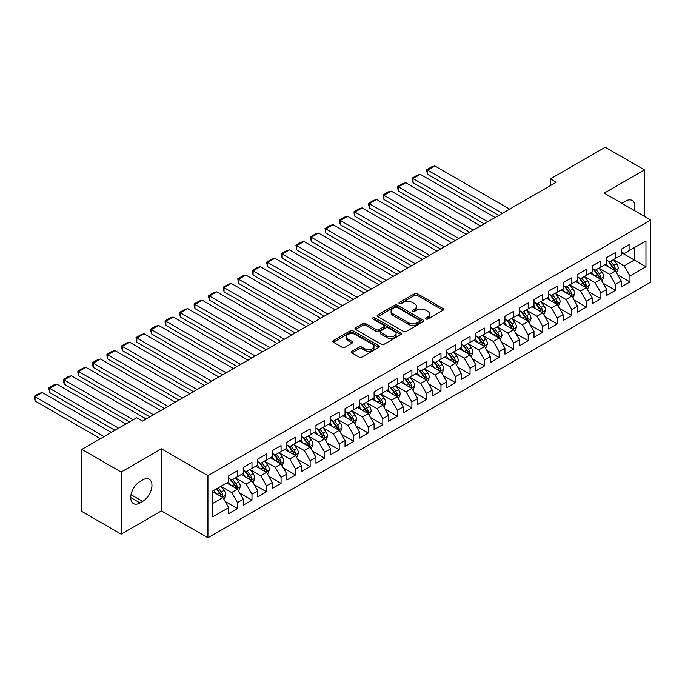 <?xml version="1.0" encoding="UTF-8"?>
<svg xmlns="http://www.w3.org/2000/svg" width="685" height="685" viewBox="0 0 685 685"><rect width="100%" height="100%" fill="white"/><g stroke="black" fill="none" stroke-linecap="round" stroke-linejoin="round"><path stroke-width="1.03" d="M425.89 318.979A1.413 0.813 0 0 0 427.894 318.979L443.049 310.228A2.021 1.165 0 0 0 443.64 309.406A2.021 1.165 0 0 0 443.049 308.575L417.37 293.754A2.021 1.165 0 0 0 414.511 293.754L399.355 302.505A1.413 0.813 0 0 0 398.935 303.078A1.413 0.813 0 0 0 399.355 303.66A1.413 0.813 0 0 0 401.35 303.66L403.311 302.522A6.456 3.725 0 0 1 412.447 302.522L414.588 303.763A6.456 3.725 0 0 1 416.471 306.4A6.456 3.725 0 0 1 414.588 309.029L412.618 310.168A1.413 0.813 0 0 0 412.207 310.742A1.413 0.813 0 0 0 412.618 311.315A1.413 0.813 0 0 0 414.622 311.315L416.583 310.185A6.456 3.725 0 0 1 425.71 310.185L427.851 311.418A6.456 3.725 0 0 1 429.743 314.055A6.456 3.725 0 0 1 427.851 316.693L425.89 317.831A1.413 0.813 0 0 0 425.479 318.405A1.413 0.813 0 0 0 425.89 318.979L425.89 317.831M351.867 351.259A2.021 1.165 0 0 0 351.277 352.081A2.021 1.165 0 0 0 351.867 352.903L359.077 357.065A2.021 1.165 0 0 0 361.928 357.065L378.771 347.338A2.021 1.165 0 0 0 379.362 346.516A2.021 1.165 0 0 0 378.771 345.694L353.083 330.864A2.021 1.165 0 0 0 350.223 330.864L333.389 340.591A2.021 1.165 0 0 0 332.799 341.413A2.021 1.165 0 0 0 333.389 342.235L342.098 347.261A2.021 1.165 0 0 0 344.949 347.261L352.15 343.099A2.021 1.165 0 0 0 352.741 342.277A2.021 1.165 0 0 0 352.15 341.455L347.834 338.955A5.394 3.117 0 0 1 346.259 336.755A5.394 3.117 0 0 1 349.59 333.878A5.394 3.117 0 0 1 355.472 334.554L372.383 344.315A5.394 3.117 0 0 1 373.959 346.516A5.394 3.117 0 0 1 370.628 349.401A5.394 3.117 0 0 1 364.745 348.725L361.928 347.098A2.021 1.165 0 0 0 359.077 347.098L351.867 351.259L351.867 352.903L359.077 348.776L359.077 347.098M121.142 472.051L121.142 534.163L161.412 510.907L161.412 448.803L121.142 472.051L81.892 449.386L136.7 417.747L142.514 421.104L556.254 182.227L550.44 178.871L550.44 185.584M161.412 448.803L207.932 475.655L650.75 219.996L650.75 282.109L207.932 537.768L207.932 475.655M644.499 216.391L644.499 169.889L604.23 193.144L650.75 219.996M644.499 169.889L605.249 147.232L550.44 178.871M403.456 331.446A2.021 1.165 0 0 0 406.308 331.446L423.142 321.719A2.021 1.165 0 0 0 423.741 320.897A2.021 1.165 0 0 0 423.142 320.075L397.463 305.245A2.021 1.165 0 0 0 394.603 305.245L377.769 314.963A2.021 1.165 0 0 0 377.178 315.785A2.021 1.165 0 0 0 377.769 316.616L403.456 331.446M373.411 319.287A1.413 0.813 0 0 1 374.841 319.484L400.93 334.545L384.122 344.255A2.021 1.165 0 0 1 381.262 344.255L355.575 329.425L355.575 327.772A2.021 1.165 0 0 0 354.984 328.603A2.021 1.165 0 0 0 355.575 329.425M355.575 327.772L362.785 323.611A2.021 1.165 0 0 1 365.636 323.611L376.056 329.631A2.021 1.165 0 0 0 378.908 329.631L383.694 326.873A2.021 1.165 0 0 0 384.285 326.043A2.021 1.165 0 0 0 383.694 325.221L372.845 318.962A1.413 0.813 0 0 1 372.434 318.379A1.413 0.813 0 0 1 373.299 317.626A1.413 0.813 0 0 1 374.841 317.806L400.956 332.884A2.021 1.165 0 0 1 401.547 333.706A2.021 1.165 0 0 1 400.956 334.528L400.956 332.884M621.235 252.482L634.319 260.035L634.319 247.61L645.955 240.897L629.96 250.128L629.96 244.177L621.235 249.212L621.235 255.171L615.421 258.528L615.421 252.568L606.704 257.603L606.704 263.562L600.882 266.919L600.882 260.959L592.165 265.994L592.165 271.954L586.351 275.31L586.351 269.351L577.626 274.385L577.626 280.345L571.812 283.701L571.812 277.742L563.087 282.785L563.087 288.745L557.273 292.101L557.273 286.142L548.548 291.176L548.548 297.136L542.734 300.492L542.734 294.533L534.009 299.568L534.009 305.527L528.195 308.884L528.195 302.924L519.478 307.959L519.478 313.918L513.656 317.275L513.656 311.315L504.939 316.359L504.939 322.318L499.125 325.675L499.125 319.715L490.4 324.75L490.4 330.709L484.586 334.066L484.586 328.106L475.861 333.141L475.861 339.101L470.047 342.457L470.047 336.498L461.322 341.532L461.322 347.492L455.508 350.848L455.508 344.889L446.783 349.924L446.783 355.883L440.969 359.248L440.969 353.289L432.252 358.324L432.252 364.283L426.43 367.639L426.43 361.68L417.713 366.715L417.713 372.674L411.899 376.031L411.899 370.071L403.174 375.106L403.174 381.065L397.36 384.422L397.36 378.462L388.635 383.497L388.635 389.457L382.821 392.813L382.821 386.862L374.096 391.897L374.096 397.857L368.282 401.213L368.282 395.254L359.556 400.288L359.556 406.248L353.743 409.604L353.743 403.645L345.026 408.68L345.026 414.639L339.203 417.996L339.203 412.036L330.487 417.071L330.487 423.03L324.673 426.387L324.673 420.427L315.948 425.471L315.948 431.43L310.134 434.787L310.134 428.827L301.409 433.862L301.409 439.821L295.595 443.178L295.595 437.218L286.869 442.253L286.869 448.213L281.055 451.569L281.055 445.61L272.33 450.644L272.33 456.604L266.516 459.96L266.516 454.001L257.8 459.044L257.8 465.004L251.977 468.36L251.977 462.401L243.261 467.435L243.261 473.395L237.447 476.751L237.447 470.792L228.721 475.827L228.721 481.786L212.727 491.017L212.727 516.867L228.721 507.636L222.908 497.567L212.727 491.693M645.955 240.897L645.955 266.748L629.96 275.986L624.146 265.908L613.606 259.829M617.673 274.848L629.96 281.946L629.96 275.986M629.96 281.946L621.235 286.981L621.235 281.021L615.421 284.378L609.607 274.308L599.067 268.22M603.142 283.248L615.421 290.337L615.421 284.378M615.421 290.337L606.704 295.372L606.704 289.412L600.882 292.769L595.068 282.7L584.528 276.612M588.603 291.639L600.882 298.728L600.882 292.769M600.882 298.728L592.165 303.763L592.165 297.804L586.351 301.16L580.529 291.091L569.997 285.003M574.064 300.03L586.351 307.12L586.351 301.16M586.351 307.12L577.626 312.154L577.626 306.204L571.812 309.56L565.998 299.482L555.458 293.403M559.525 308.421L571.812 315.52L571.812 309.56M571.812 315.52L563.087 320.554L563.087 314.595L557.273 317.951L551.459 307.882L540.919 301.794M544.986 316.821L557.273 323.911L557.273 317.951M557.273 323.911L548.548 328.946L548.548 322.986L542.734 326.343L536.92 316.273L526.38 310.185M530.447 325.212L542.734 332.302L542.734 326.343M542.734 332.302L534.009 337.337L534.009 331.377L528.195 334.734L522.381 324.664L511.841 318.576M515.916 333.604L528.195 340.693L528.195 334.734M528.195 340.693L519.478 345.728L519.478 339.769L513.656 343.134L507.842 333.056L497.301 326.976M501.377 341.995L513.656 349.093L513.656 343.134M513.656 349.093L504.939 354.128L504.939 348.168L499.125 351.525L493.303 341.447L482.771 335.367M486.838 350.386L499.125 357.484L499.125 351.525M499.125 357.484L490.4 362.519L490.4 356.56L484.586 359.916L478.772 349.847L468.232 343.759M472.299 358.786L484.586 365.876L484.586 359.916M484.586 365.876L475.861 370.91L475.861 364.951L470.047 368.307L464.233 358.238L453.693 352.15M457.76 367.177L470.047 374.267L470.047 368.307M470.047 374.267L461.322 379.302L461.322 373.342L455.508 376.699L449.694 366.629L439.153 360.55M443.221 375.568L455.508 382.658L455.508 376.699M455.508 382.658L446.783 387.701L446.783 381.742L440.969 385.098L435.155 375.02L424.614 368.941M428.69 383.96L440.969 391.058L440.969 385.098M440.969 391.058L432.252 396.093L432.252 390.133L426.43 393.49L420.616 383.42L410.075 377.332M414.151 392.359L426.43 399.449L426.43 393.49M426.43 399.449L417.713 404.484L417.713 398.524L411.899 401.881L406.077 391.811L395.545 385.724M399.612 400.751L411.899 407.84L411.899 401.881M411.899 407.84L403.174 412.875L403.174 406.916L397.36 410.272L391.546 400.203L381.006 394.115M385.073 409.142L397.36 416.232L397.36 410.272M397.36 416.232L388.635 421.275L388.635 415.315L382.821 418.672L377.007 408.594L366.466 402.515M370.534 417.533L382.821 424.632L382.821 418.672M382.821 424.632L374.096 429.666L374.096 423.707L368.282 427.063L362.468 416.994L351.927 410.906M355.994 425.933L368.282 433.023L368.282 427.063M368.282 433.023L359.556 438.058L359.556 432.098L353.743 435.454L347.929 425.385L337.388 419.297M341.464 434.324L353.743 441.414L353.743 435.454M353.743 441.414L345.026 446.449L345.026 440.489L339.203 443.846L333.389 433.776L322.849 427.688M326.925 442.715L339.203 449.805L339.203 443.846M339.203 449.805L330.487 454.84L330.487 448.88L324.673 452.246L318.85 442.167L308.318 436.088M312.386 451.107L324.673 458.205L324.673 452.246M324.673 458.205L315.948 463.24L315.948 457.28L310.134 460.637L304.32 450.567L293.779 444.479M297.847 459.507L310.134 466.596L310.134 460.637M310.134 466.596L301.409 471.631L301.409 465.672L295.595 469.028L289.781 458.959L279.24 452.871M283.307 467.898L295.595 474.988L295.595 469.028M295.595 474.988L286.869 480.022L286.869 474.063L281.055 477.419L275.242 467.35L264.701 461.262M268.768 476.289L281.055 483.379L281.055 477.419M281.055 483.379L272.33 488.414L272.33 482.454L266.516 485.819L260.702 475.741L250.162 469.662M254.238 484.68L266.516 491.779L266.516 485.819M266.516 491.779L257.8 496.813L257.8 490.854L251.977 494.21L246.163 484.132L235.623 478.053M239.699 493.072L251.977 500.17L251.977 494.21M251.977 500.17L243.261 505.205L243.261 499.245L237.447 502.602L231.624 492.532L221.092 486.444M225.159 501.471L237.447 508.561L237.447 502.602M237.447 508.561L228.721 513.596L228.721 507.636M228.721 478.43L231.624 480.108L237.447 476.751M212.727 503.441L222.908 497.567M243.261 470.038L246.163 471.717L251.977 468.36M231.624 492.532L237.447 489.176L226.684 482.959M243.261 499.245L237.447 489.176M257.8 461.639L260.702 463.317L266.516 459.96M246.163 484.132L251.977 480.776L241.223 474.568M257.8 490.854L251.977 480.776M272.33 453.247L275.242 454.926L281.055 451.569M260.702 475.741L266.516 472.385L255.762 466.177M272.33 482.454L266.516 472.385M286.869 444.856L289.781 446.534L295.595 443.178M275.242 467.35L281.055 463.993L270.301 457.785M286.869 474.063L281.055 463.993M301.409 436.465L304.32 438.143L310.134 434.787M289.781 458.959L295.595 455.602L284.84 449.386M301.409 465.672L295.595 455.602M315.948 428.065L318.85 429.752L324.673 426.387M304.32 450.567L310.134 447.202L299.371 440.994M315.948 457.28L310.134 447.202M330.487 419.674L333.389 421.352L339.203 417.996M318.85 442.167L324.673 438.811L313.91 432.603M330.487 448.88L324.673 438.811M345.026 411.283L347.929 412.961L353.743 409.604M333.389 433.776L339.203 430.42L328.449 424.212M345.026 440.489L339.203 430.42M359.556 402.891L362.468 404.57L368.282 401.213M347.929 425.385L353.743 422.028L342.988 415.812M359.556 432.098L353.743 422.028M374.096 394.5L377.007 396.178L382.821 392.813M362.468 416.994L368.282 413.637L357.527 407.421M374.096 423.707L368.282 413.637M388.635 386.1L391.546 387.778L397.36 384.422M377.007 408.594L382.821 405.237L372.066 399.03M388.635 415.315L382.821 405.237M403.174 377.709L406.077 379.387L411.899 376.031M391.546 400.203L397.36 396.846L386.597 390.638M403.174 406.916L397.36 396.846M417.713 369.318L420.616 370.996L426.43 367.639M406.077 391.811L411.899 388.455L401.136 382.239M417.713 398.524L411.899 388.455M432.252 360.926L435.155 362.605L440.969 359.248M420.616 383.42L426.43 380.064L415.675 373.847M432.252 390.133L426.43 380.064M446.783 352.527L449.694 354.205L455.508 350.848M435.155 375.02L440.969 371.664L430.214 365.456M446.783 381.742L440.969 371.664M461.322 344.135L464.233 345.814L470.047 342.457M449.694 366.629L455.508 363.273L444.753 357.065M461.322 373.342L455.508 363.273M475.861 335.744L478.772 337.422L484.586 334.066M464.233 358.238L470.047 354.881L459.292 348.665M475.861 364.951L470.047 354.881M490.4 327.353L493.303 329.031L499.125 325.675M478.772 349.847L484.586 346.49L473.823 340.274M490.4 356.56L484.586 346.49M504.939 318.953L507.842 320.631L513.656 317.275M493.303 341.447L499.125 338.09L488.362 331.882M504.939 348.168L499.125 338.09M519.478 310.562L522.381 312.24L528.195 308.884M507.842 333.056L513.656 329.699L502.901 323.491M519.478 339.769L513.656 329.699M534.009 302.171L536.92 303.849L542.734 300.492M522.381 324.664L528.195 321.308L517.44 315.1M534.009 331.377L528.195 321.308M548.548 293.779L551.459 295.458L557.273 292.101M536.92 316.273L542.734 312.917L531.98 306.7M548.548 322.986L542.734 312.917M563.087 285.38L565.998 287.066L571.812 283.701M551.459 307.882L557.273 304.517L546.519 298.309M563.087 314.595L557.273 304.517M577.626 276.988L580.529 278.667L586.351 275.31M565.998 299.482L571.812 296.125L561.049 289.918M577.626 306.204L571.812 296.125M592.165 268.597L595.068 270.275L600.882 266.919M580.529 291.091L586.351 287.734L575.588 281.526M592.165 297.804L586.351 287.734M606.704 260.206L609.607 261.884L615.421 258.528M595.068 282.7L600.882 279.343L590.128 273.127M606.704 289.412L600.882 279.343M621.235 251.815L624.146 253.493L629.96 250.128M609.607 274.308L615.421 270.952L604.667 264.735M621.235 281.021L615.421 270.952M81.892 449.386L81.892 511.498L121.142 534.163M161.412 510.907L207.932 537.768M624.146 265.908L634.319 260.035L645.955 266.748M634.336 210.518A13.161 7.595 120 0 0 632.178 200.465A13.161 7.595 120 0 0 625.602 201.116L622.982 202.623A13.161 7.595 120 0 0 621.886 203.334M140.04 481.452A13.161 7.595 120 0 0 131.443 493.046A13.161 7.595 120 0 0 133.464 503.586A13.161 7.595 120 0 0 140.04 502.936L142.66 501.429A13.161 7.595 120 0 0 151.257 489.835A13.161 7.595 120 0 0 149.236 479.286A13.161 7.595 120 0 0 142.66 479.937L140.04 481.452M426.455 319.184L427.851 318.371A6.456 3.725 0 0 0 429.743 315.734L429.743 314.055M416.471 306.4L416.471 308.079A6.456 3.725 0 0 1 414.588 310.707L413.183 311.521M443.024 310.245L417.37 295.432A2.021 1.165 0 0 0 414.511 295.432L399.912 303.857M423.116 321.736L397.463 306.923A2.021 1.165 0 0 0 394.603 306.923L377.795 316.624M419.58 321.47A1.413 0.813 0 0 0 419.991 320.897A1.413 0.813 0 0 0 419.58 320.323L397.035 307.3A1.413 0.813 0 0 0 395.031 307.3L392.967 308.498A6.456 3.725 0 0 0 391.075 311.136A6.456 3.725 0 0 0 392.967 313.773L408.38 322.669A6.456 3.725 0 0 0 417.507 322.669L419.58 321.47L419.58 323.149A1.413 0.813 0 0 0 419.991 322.575L419.991 320.897M391.075 311.136L391.075 312.814A6.456 3.725 0 0 0 392.967 315.451L392.967 313.773M419.58 323.149L417.507 324.347A6.456 3.725 0 0 1 408.38 324.347L392.967 315.451M355.609 329.442L362.785 325.298L362.785 323.611M384.285 326.043L384.285 327.721A2.021 1.165 0 0 1 383.694 328.552L378.908 331.309A2.021 1.165 0 0 1 376.056 331.309L365.636 325.298A2.021 1.165 0 0 0 362.785 325.298M386.862 335.873A5.394 3.117 0 0 0 392.745 336.549A5.394 3.117 0 0 0 396.084 333.663A5.394 3.117 0 0 0 394.5 331.463L388.541 328.021A2.021 1.165 0 0 0 385.689 328.021L380.911 330.786A2.021 1.165 0 0 0 380.321 331.608A2.021 1.165 0 0 0 380.911 332.43L386.862 335.873L386.862 337.551A5.394 3.117 0 0 0 392.745 338.227A5.394 3.117 0 0 0 396.084 335.342L396.084 333.663M380.321 331.608L380.321 333.287A2.021 1.165 0 0 0 380.911 334.109L380.911 332.43M386.862 337.551L380.911 334.109M373.959 346.516L373.959 348.194A5.394 3.117 0 0 1 370.628 351.08A5.394 3.117 0 0 1 364.745 350.403L361.928 348.776A2.021 1.165 0 0 0 359.077 348.776M346.259 336.755L346.259 338.433A5.394 3.117 0 0 0 347.834 340.642L347.834 338.955M352.15 341.455L352.15 343.099L347.834 340.642M378.736 347.355L353.083 332.542A2.021 1.165 0 0 0 350.223 332.542L333.415 342.252M616.5 272.81L618.298 268.409A5.446 3.142 -120 0 0 616.56 263.776L613.477 259.649M502.396 213.326L427.568 170.128L434.838 165.933L509.657 209.13M608.554 266.979L606.208 263.845M427.568 174.324L426.764 171.344L426.764 169.666L427.568 170.128L427.568 174.324L498.757 215.424M614.394 270.352L615.361 268.648A5.446 3.142 -120 0 0 613.803 265.369L610.712 261.242M608.948 261.499L612.767 266.593A2.774 1.601 60 0 1 613.272 267.441L615.361 268.648M607.989 260.951L612.056 266.371A5.446 3.142 60 0 1 613.614 269.65L613.726 269.967M426.764 169.666L431.858 166.729L434.838 165.933M601.961 281.201L603.768 276.808A5.446 3.142 -120 0 0 602.021 272.168L598.938 268.041M487.857 221.717L413.029 178.52L420.299 174.324L495.127 217.522M594.015 275.37L591.669 272.245M413.029 182.715L412.233 178.057L413.029 178.52L413.029 182.715L484.218 223.815M599.863 278.752L600.822 277.04A5.446 3.142 -120 0 0 599.264 273.76L596.173 269.642M594.409 269.899L598.228 274.985A2.774 1.601 60 0 1 598.733 275.832L600.822 277.04M593.45 269.342L597.517 274.771A5.446 3.142 60 0 1 599.075 278.041L599.187 278.358M412.233 178.057L417.319 175.12L420.299 174.324M587.422 289.601L589.228 285.2A5.446 3.142 -120 0 0 587.49 280.559L584.399 276.44M473.318 230.117L398.49 186.911L405.76 182.715L480.587 225.922M579.476 283.77L577.13 280.636M398.49 191.115L397.694 188.135L397.694 186.457L398.49 186.911L398.49 191.115L469.679 232.215M585.324 287.143L586.283 285.431A5.446 3.142 -120 0 0 584.725 282.151L581.633 278.033M579.878 278.29L583.688 283.384A2.774 1.601 60 0 1 584.194 284.224L586.283 285.431M578.919 277.733L582.978 283.162A5.446 3.142 60 0 1 584.536 286.441L584.647 286.758M397.694 186.457L402.78 183.511L405.76 182.715M572.883 297.992L574.689 293.591A5.446 3.142 -120 0 0 572.951 288.95L569.86 284.832M458.779 238.508L383.951 195.311L391.221 191.115L466.048 234.313M564.937 292.161L562.59 289.027M383.951 199.506L383.155 194.848L383.951 195.311L383.951 199.506L455.148 240.606M570.785 295.535L571.744 293.822A5.446 3.142 -120 0 0 570.185 290.551L567.103 286.424M565.339 286.681L569.149 291.776A2.774 1.601 60 0 1 569.655 292.615L571.744 293.822M564.38 286.125L568.439 291.553A5.446 3.142 60 0 1 570.006 294.833L570.108 295.149M383.155 194.848L388.241 191.911L391.221 191.115M558.352 306.383L560.15 301.982A5.446 3.142 -120 0 0 558.412 297.35L555.321 293.223M444.24 246.9L369.421 203.702L376.681 199.506L451.509 242.704M550.406 300.552L548.051 297.418M369.421 207.898L368.616 204.918L368.616 203.239L369.421 203.702L369.421 207.898L440.609 248.998M556.246 303.926L557.213 302.222A5.446 3.142 -120 0 0 555.646 298.943L552.564 294.815M550.8 295.072L554.61 300.167A2.774 1.601 60 0 1 555.115 301.006L557.213 302.222M549.841 294.524L553.908 299.944A5.446 3.142 60 0 1 555.466 303.224L555.578 303.541M368.616 203.239L373.702 200.303L376.681 199.506M543.813 314.775L545.611 310.382A5.446 3.142 -120 0 0 543.873 305.741L540.782 301.614M429.7 255.291L354.881 212.093L362.151 207.898L436.97 251.095M535.867 308.944L533.521 305.81M354.881 216.289L354.076 213.309L354.076 211.631L354.881 212.093L354.881 216.289L426.07 257.389M541.707 312.317L542.674 310.613A5.446 3.142 -120 0 0 541.116 307.334L538.025 303.215M536.261 303.472L540.071 308.558A2.774 1.601 60 0 1 540.576 309.406L542.674 310.613M535.302 302.916L539.369 308.344A5.446 3.142 60 0 1 540.927 311.615L541.039 311.932M354.076 211.631L359.171 208.694L362.151 207.898M529.274 323.174L531.072 318.773A5.446 3.142 -120 0 0 529.334 314.132L526.251 310.014M415.17 263.691L340.342 220.484L347.612 216.289L422.431 259.487M521.328 317.343L518.982 314.209M340.342 224.68L339.537 221.7L339.537 220.022L340.342 220.484L340.342 224.68L411.531 265.789M527.167 320.717L528.135 319.005A5.446 3.142 -120 0 0 526.577 315.725L523.486 311.606M521.722 311.863L525.541 316.95A2.774 1.601 60 0 1 526.046 317.797L528.135 319.005M520.763 311.307L524.83 316.735A5.446 3.142 60 0 1 526.388 320.015L526.5 320.323M339.537 220.022L344.632 217.085L347.612 216.289M514.735 331.566L516.541 327.165A5.446 3.142 -120 0 0 514.795 322.524L511.712 318.405M400.631 272.082L325.803 228.884L333.073 224.68L407.9 267.886M506.789 325.735L504.443 322.601M325.803 233.08L325.007 228.422L325.803 228.884L325.803 233.08L396.992 274.18M512.637 329.108L513.596 327.396A5.446 3.142 -120 0 0 512.038 324.125L508.946 319.998M507.183 320.255L511.001 325.349A2.774 1.601 60 0 1 511.507 326.188L513.596 327.396M506.224 319.698L510.291 325.127A5.446 3.142 60 0 1 511.849 328.406L511.96 328.723M325.007 228.422L330.093 225.485L333.073 224.68M500.196 339.957L502.002 335.556A5.446 3.142 -120 0 0 500.264 330.923L497.173 326.796M386.092 280.473L311.264 237.275L318.534 233.08L393.361 276.278M492.25 334.126L489.903 330.992M311.264 241.471L310.468 236.813L311.264 237.275L311.264 241.471L382.453 282.571M498.098 337.5L499.057 335.787A5.446 3.142 -120 0 0 497.498 332.516L494.407 328.389M492.652 328.646L496.462 333.741A2.774 1.601 60 0 1 496.967 334.58L499.057 335.787M491.693 328.098L495.752 333.518A5.446 3.142 60 0 1 497.31 336.797L497.421 337.114M310.468 236.813L315.554 233.876L318.534 233.08M485.656 348.348L487.463 343.956A5.446 3.142 -120 0 0 485.725 339.315L482.634 335.188M371.553 288.865L296.725 245.667L303.994 241.471L378.822 284.669M477.71 342.517L475.364 339.383M296.725 249.862L295.929 245.204L296.725 245.667L296.725 249.862L367.922 290.962M483.559 345.891L484.518 344.187A5.446 3.142 -120 0 0 482.959 340.907L479.877 336.789M478.113 337.046L481.923 342.132A2.774 1.601 60 0 1 482.428 342.979L484.518 344.187M477.154 336.489L481.212 341.918A5.446 3.142 60 0 1 482.779 345.189L482.882 345.505M295.929 245.204L301.015 242.267L303.994 241.471M471.126 356.739L472.924 352.347A5.446 3.142 -120 0 0 471.186 347.706L468.095 343.587M357.013 297.264L282.194 254.058L289.455 249.862L364.283 293.06M463.18 350.917L460.825 347.783M282.194 258.254L281.389 255.274L281.389 253.596L282.194 254.058L282.194 258.254L353.383 299.362M469.019 354.291L469.987 352.578A5.446 3.142 -120 0 0 468.42 349.299L465.338 345.18M463.574 345.437L467.384 350.523A2.774 1.601 60 0 1 467.889 351.371L469.987 352.578M462.615 344.88L466.682 350.309A5.446 3.142 60 0 1 468.24 353.588L468.352 353.897M281.389 253.596L286.476 250.659L289.455 249.862M456.587 365.139L458.385 360.738A5.446 3.142 -120 0 0 456.647 356.097L453.556 351.979M342.474 305.656L267.655 262.458L274.925 258.254L349.744 301.46M448.641 359.308L446.295 356.174M267.655 266.653L266.85 263.674L266.85 261.995L267.655 262.458L267.655 266.653L338.844 307.753M454.48 362.682L455.448 360.969A5.446 3.142 -120 0 0 453.89 357.69L450.798 353.571M449.035 353.828L452.845 358.923A2.774 1.601 60 0 1 453.35 359.762L455.448 360.969M448.076 353.272L452.143 358.7A5.446 3.142 60 0 1 453.701 361.98L453.812 362.296M266.85 261.995L271.945 259.058L274.925 258.254M442.048 373.53L443.846 369.129A5.446 3.142 -120 0 0 442.108 364.488L439.025 360.37M327.944 314.047L253.116 270.849L260.386 266.653L335.205 309.851M434.102 367.699L431.755 364.566M253.116 275.045L252.311 272.065L252.311 270.387L253.116 270.849L253.116 275.045L324.305 316.145M439.941 371.073L440.909 369.361A5.446 3.142 -120 0 0 439.35 366.09L436.259 361.963M434.495 362.219L438.314 367.314A2.774 1.601 60 0 1 438.82 368.153L440.909 369.361M433.536 361.671L437.604 367.091A5.446 3.142 60 0 1 439.162 370.371L439.273 370.688M252.311 270.387L257.406 267.45L260.386 266.653M427.508 381.922L429.315 377.521A5.446 3.142 -120 0 0 427.568 372.888L424.486 368.761M313.405 322.438L238.577 279.24L245.846 275.045L320.674 318.242M419.562 376.091L417.216 372.957M238.577 283.436L237.781 278.778L238.577 279.24L238.577 283.436L309.766 324.536M425.411 379.464L426.37 377.76A5.446 3.142 -120 0 0 424.811 374.481L421.72 370.354M419.956 370.611L423.775 375.705A2.774 1.601 60 0 1 424.28 376.553L426.37 377.76M418.997 370.063L423.065 375.491A5.446 3.142 60 0 1 424.623 378.762L424.734 379.079M237.781 278.778L242.867 275.841L245.846 275.045M412.969 390.313L414.776 385.92A5.446 3.142 -120 0 0 413.038 381.28L409.947 377.152M298.865 330.829L224.038 287.632L231.307 283.436L306.135 326.634M405.023 384.49L402.677 381.357M224.038 291.827L223.242 287.169L224.038 287.632L224.038 291.827L295.226 332.936M410.872 387.864L411.831 386.152A5.446 3.142 -120 0 0 410.272 382.872L407.181 378.754M405.426 379.01L409.236 384.097A2.774 1.601 60 0 1 409.741 384.944L411.831 386.152M404.467 378.454L408.525 383.883A5.446 3.142 60 0 1 410.084 387.153L410.195 387.47M223.242 287.169L228.328 284.232L231.307 283.436M398.43 398.713L400.237 394.312A5.446 3.142 -120 0 0 398.499 389.671L395.408 385.552M284.326 339.229L209.499 296.023L216.768 291.827L291.596 335.033M390.484 392.882L388.138 389.748M209.499 300.227L208.702 297.247L208.702 295.569L209.499 296.023L209.499 300.227L280.696 341.327M396.332 396.255L397.291 394.543A5.446 3.142 -120 0 0 395.733 391.263L392.651 387.145M390.887 387.402L394.697 392.496A2.774 1.601 60 0 1 395.202 393.336L397.291 394.543M389.928 386.845L393.986 392.274A5.446 3.142 60 0 1 395.553 395.553L395.656 395.87M208.702 295.569L213.788 292.623L216.768 291.827M383.9 407.104L385.698 402.703A5.446 3.142 -120 0 0 383.96 398.062L380.869 393.943M269.787 347.62L194.968 304.423L202.229 300.227L277.057 343.425M375.954 401.273L373.599 398.139M194.968 308.618L194.163 305.638L194.163 303.96L194.968 304.423L194.968 308.618L266.157 349.718M381.793 404.647L382.761 402.934A5.446 3.142 -120 0 0 381.194 399.663L378.111 395.536M376.348 395.793L380.158 400.888A2.774 1.601 60 0 1 380.663 401.727L382.761 402.934M375.389 395.245L379.456 400.665A5.446 3.142 60 0 1 381.014 403.944L381.125 404.261M194.163 303.96L199.249 301.023L202.229 300.227M369.361 415.495L371.159 411.094A5.446 3.142 -120 0 0 369.421 406.462L366.329 402.335M255.248 356.012L180.429 312.814L187.699 308.618L262.518 351.816M361.415 409.664L359.068 406.53M180.429 317.009L179.624 314.03L179.624 312.351L180.429 312.814L180.429 317.009L251.618 358.109M367.254 413.038L368.222 411.334A5.446 3.142 -120 0 0 366.663 408.054L363.572 403.927M361.808 404.184L365.619 409.279A2.774 1.601 60 0 1 366.124 410.127L368.222 411.334M360.849 403.636L364.917 409.056A5.446 3.142 60 0 1 366.475 412.336L366.586 412.653M179.624 312.351L184.719 309.414L187.699 308.618M354.821 423.887L356.62 419.494A5.446 3.142 -120 0 0 354.881 414.853L351.799 410.726M240.718 364.403L165.89 321.205L173.159 317.009L247.979 360.207M346.875 418.055L344.529 414.922M165.89 325.401L165.085 322.421L165.085 320.743L165.89 321.205L165.89 325.401L237.078 366.501M352.715 421.438L353.683 419.725A5.446 3.142 -120 0 0 352.124 416.446L349.033 412.327M347.269 412.584L351.088 417.67A2.774 1.601 60 0 1 351.593 418.518L353.683 419.725M346.31 412.027L350.377 417.456A5.446 3.142 60 0 1 351.936 420.727L352.047 421.044M165.085 320.743L170.18 317.806L173.159 317.009M340.282 432.286L342.089 427.885A5.446 3.142 -120 0 0 340.342 423.244L337.26 419.126M226.178 372.803L151.351 329.596L158.62 325.401L233.448 368.607M332.336 426.455L329.99 423.321M151.351 333.8L150.554 329.134L151.351 329.596L151.351 333.8L222.539 374.9M338.184 429.829L339.143 428.116A5.446 3.142 -120 0 0 337.585 424.837L334.494 420.718M332.73 420.975L336.549 426.07A2.774 1.601 60 0 1 337.054 426.909L339.143 428.116M331.771 420.419L335.838 425.847A5.446 3.142 60 0 1 337.397 429.127L337.508 429.435M150.554 329.134L155.641 326.197L158.62 325.401M325.743 440.678L327.55 436.276A5.446 3.142 -120 0 0 325.812 431.636L322.721 427.517M211.639 381.194L136.812 337.996L144.081 333.8L218.909 376.998M317.797 434.847L315.451 431.713M136.812 342.192L136.015 337.534L136.812 337.996L136.812 342.192L208 383.292M323.645 438.22L324.604 436.508A5.446 3.142 -120 0 0 323.046 433.237L319.955 429.11M318.2 429.367L322.01 434.461A2.774 1.601 60 0 1 322.515 435.3L324.604 436.508M317.241 428.81L321.299 434.239A5.446 3.142 60 0 1 322.858 437.518L322.969 437.835M136.015 337.534L141.101 334.597L144.081 333.8M311.204 449.069L313.011 444.668A5.446 3.142 -120 0 0 311.273 440.035L308.181 435.908M197.1 389.585L122.273 346.387L129.542 342.192L204.37 385.39M303.258 443.238L300.912 440.104M122.273 350.583L121.476 345.925L122.273 346.387L122.273 350.583L193.47 391.683M309.106 446.611L310.065 444.907A5.446 3.142 -120 0 0 308.507 441.628L305.424 437.501M303.66 437.758L307.471 442.853A2.774 1.601 60 0 1 307.976 443.692L310.065 444.907M302.701 437.21L306.76 442.63A5.446 3.142 60 0 1 308.327 445.909L308.43 446.226M121.476 345.925L126.562 342.988L129.542 342.192M296.673 457.46L298.472 453.068A5.446 3.142 -120 0 0 296.733 448.427L293.642 444.3M182.561 397.976L107.742 354.779L115.003 350.583L189.831 393.781M288.727 451.629L286.373 448.495M107.742 358.974L106.937 355.994L106.937 354.316L107.742 354.779L107.742 358.974L178.931 400.074M294.567 455.003L295.535 453.299A5.446 3.142 -120 0 0 293.968 450.019L290.885 445.901M289.121 446.158L292.932 451.244A2.774 1.601 60 0 1 293.437 452.091L295.535 453.299M288.162 445.601L292.23 451.03A5.446 3.142 60 0 1 293.788 454.301L293.899 454.617M106.937 354.316L112.023 351.379L115.003 350.583M282.134 465.86L283.933 461.459A5.446 3.142 -120 0 0 282.194 456.818L279.103 452.699M168.022 406.376L93.203 363.17L100.472 358.974L175.291 402.172M274.188 460.029L271.842 456.895M93.203 367.365L92.398 364.386L92.398 362.707L93.203 363.17L93.203 367.365L164.391 408.474M280.028 463.403L280.996 461.69A5.446 3.142 -120 0 0 279.437 458.411L276.346 454.292M274.582 454.549L278.393 459.635A2.774 1.601 60 0 1 278.898 460.483L280.996 461.69M273.623 453.992L277.69 459.421A5.446 3.142 60 0 1 279.249 462.7L279.36 463.009M92.398 362.707L97.493 359.771L100.472 358.974M267.595 474.251L269.393 469.85A5.446 3.142 -120 0 0 267.655 465.209L264.573 461.091M153.491 414.767L78.664 371.57L85.933 367.365L160.752 410.572M259.649 468.42L257.303 465.286M78.664 375.765L77.859 372.786L77.859 371.107L78.664 371.57L78.664 375.765L149.852 416.865M265.489 471.794L266.456 470.081A5.446 3.142 -120 0 0 264.898 466.81L261.807 462.683M260.043 462.94L263.862 468.035A2.774 1.601 60 0 1 264.367 468.874L266.456 470.081M259.084 462.384L263.151 467.812A5.446 3.142 60 0 1 264.71 471.092L264.821 471.408M77.859 371.107L82.953 368.17L85.933 367.365M253.056 482.642L254.863 478.241A5.446 3.142 -120 0 0 253.116 473.6L250.034 469.482M133.138 419.802L64.125 379.961L71.394 375.765L146.222 418.963M245.11 476.811L242.764 473.678M64.125 384.157L63.328 379.499L64.125 379.961L64.125 384.157L129.499 421.9M250.958 480.185L251.917 478.472A5.446 3.142 -120 0 0 250.359 475.202L247.268 471.074M245.504 471.331L249.323 476.426A2.774 1.601 60 0 1 249.828 477.265L251.917 478.472M244.545 470.783L248.612 476.203A5.446 3.142 60 0 1 250.171 479.483L250.282 479.8M63.328 379.499L68.414 376.562L71.394 375.765M238.517 491.034L240.324 486.641A5.446 3.142 -120 0 0 238.585 482L235.494 477.873M118.599 428.193L49.585 388.352L56.855 384.157L125.869 423.998M230.571 485.203L228.225 482.069M49.585 392.548L48.789 387.89L49.585 388.352L49.585 392.548L114.96 430.291M236.419 488.576L237.378 486.872A5.446 3.142 -120 0 0 235.82 483.593L232.729 479.474M230.973 479.731L234.784 484.817A2.774 1.601 60 0 1 235.289 485.665L237.378 486.872M230.014 479.175L234.073 484.603A5.446 3.142 60 0 1 235.631 487.874L235.743 488.191M48.789 387.89L53.875 384.953L56.855 384.157M223.978 499.425L225.785 495.032A5.446 3.142 -120 0 0 224.046 490.392L220.955 486.264M104.06 436.585L35.046 396.743L42.316 392.548L111.33 432.389M216.032 493.602L213.686 490.469M35.046 400.939L34.25 396.281L35.046 396.743L35.046 400.939L100.421 438.683M221.88 496.976L222.839 495.264A5.446 3.142 -120 0 0 221.281 491.984L218.198 487.866M216.828 488.653L220.245 493.209A2.774 1.601 60 0 1 220.75 494.056L222.839 495.264M216.451 488.867L219.534 492.994A5.446 3.142 60 0 1 221.101 496.274L221.212 496.582M34.25 396.281L39.336 393.344L42.316 392.548M427.851 318.371L427.851 316.693M412.618 311.315L412.618 310.168M414.588 310.707L414.588 309.029M399.355 303.66L399.355 302.505M414.511 295.432L414.511 293.754M417.37 295.432L417.37 293.754M443.049 310.228L443.049 308.575M377.769 316.616L377.769 314.963M394.603 306.923L394.603 305.245M397.463 306.923L397.463 305.245M423.142 321.719L423.142 320.075M408.38 324.347L408.38 322.669M417.507 324.347L417.507 322.669M365.636 325.298L365.636 323.611M376.056 331.309L376.056 329.631M378.908 331.309L378.908 329.631M383.694 328.552L383.694 326.873M374.841 319.484L374.841 317.806M361.928 348.776L361.928 347.098M364.745 350.403L364.745 348.725M333.389 342.235L333.389 340.591M350.223 332.542L350.223 330.864M353.083 332.542L353.083 330.864M378.771 347.338L378.771 345.694M130.741 497.567L140.04 502.936M131.032 494.716L142.66 501.429M614.736 270.549L618.264 268.52M613.803 265.369L616.56 263.776M609.778 267.689L612.056 266.371M600.206 278.949L603.725 276.911M599.264 273.76L602.021 272.168M595.239 276.081L597.517 274.771M585.666 287.34L589.194 285.302M584.725 282.151L587.49 280.559M580.7 284.472L582.978 283.162M571.127 295.732L574.655 293.694M570.185 290.551L572.951 288.95M566.17 292.872L568.439 291.553M556.588 304.123L560.116 302.094M555.646 298.943L558.412 297.35M551.63 301.263L553.908 299.944M542.049 312.523L545.577 310.485M541.116 307.334L543.873 305.741M537.091 309.654L539.369 308.344M527.51 320.914L531.038 318.876M526.577 315.725L529.334 314.132M522.552 318.046L524.83 316.735M512.979 329.305L516.499 327.267M512.038 324.125L514.795 322.524M508.013 326.445L510.291 325.127M498.44 337.696L501.968 335.667M497.498 332.516L500.264 330.923M493.474 334.837L495.752 333.518M483.901 346.096L487.429 344.058M482.959 340.907L485.725 339.315M478.943 343.228L481.212 341.918M469.362 354.487L472.89 352.45M468.42 349.299L471.186 347.706M464.404 351.619L466.682 350.309M454.823 362.879L458.351 360.841M453.89 357.69L456.647 356.097M449.865 360.019L452.143 358.7M440.284 371.27L443.812 369.241M439.35 366.09L442.108 364.488M435.326 368.41L437.604 367.091M425.753 379.661L429.272 377.632M424.811 374.481L427.568 372.888M420.787 376.801L423.065 375.491M411.214 388.061L414.742 386.023M410.272 382.872L413.038 381.28M406.248 385.193L408.525 383.883M396.675 396.452L400.203 394.414M395.733 391.263L398.499 389.671M391.717 393.584L393.986 392.274M382.136 404.844L385.664 402.806M381.194 399.663L383.96 398.062M377.178 401.984L379.456 400.665M367.597 413.235L371.124 411.205M366.663 408.054L369.421 406.462M362.639 410.375L364.917 409.056M353.058 421.635L356.585 419.597M352.124 416.446L354.881 414.853M348.1 418.766L350.377 417.456M338.527 430.026L342.046 427.988M337.585 424.837L340.342 423.244M333.561 427.157L335.838 425.847M323.988 438.417L327.516 436.379M323.046 433.237L325.812 431.636M319.022 435.557L321.299 434.239M309.449 446.808L312.976 444.779M308.507 441.628L311.273 440.035M304.491 443.948L306.76 442.63M294.91 455.208L298.437 453.17M293.968 450.019L296.733 448.427M289.952 452.34L292.23 451.03M280.37 463.599L283.898 461.562M279.437 458.411L282.194 456.818M275.413 460.731L277.69 459.421M265.831 471.991L269.359 469.953M264.898 466.81L267.655 465.209M260.874 469.131L263.151 467.812M251.301 480.382L254.82 478.353M250.359 475.202L253.116 473.6M246.335 477.522L248.612 476.203M236.762 488.782L240.289 486.744M235.82 483.593L238.585 482M231.795 485.913L234.073 484.603M222.223 497.173L225.75 495.135M221.281 491.984L224.046 490.392M217.265 494.305L219.534 492.994"/></g></svg>
